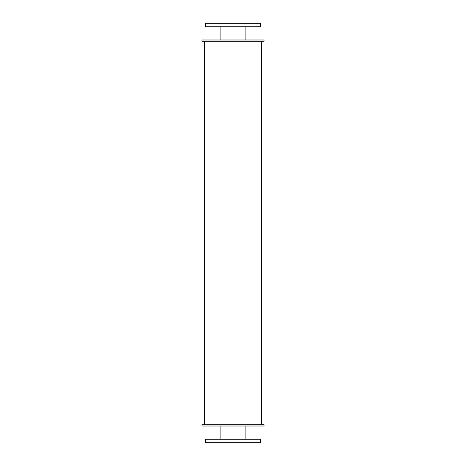 <?xml version="1.0" encoding="UTF-8"?>
<svg xmlns="http://www.w3.org/2000/svg" width="466" height="466" viewBox="0 0 466 466"><rect width="100%" height="100%" fill="white"/><g stroke="black" fill="none" stroke-linecap="round" stroke-linejoin="round"><path stroke-width="0.7" d="M245.902 26.725L245.902 39.989M205.395 26.725L260.605 26.725L260.605 23.3L205.395 23.3L205.395 26.725M245.902 426.011L245.902 439.275M205.395 442.7L260.605 442.7L260.605 439.275L205.395 439.275L205.395 442.7M201.97 41.276L264.03 41.276L264.03 39.989L201.97 39.989L201.97 41.276M201.97 426.011L264.03 426.011L264.03 424.724L201.97 424.724L201.97 426.011M261.461 41.276L261.461 424.724M220.098 26.725L220.098 39.989M220.098 426.011L220.098 439.275M204.539 41.276L204.539 424.724"/></g></svg>
